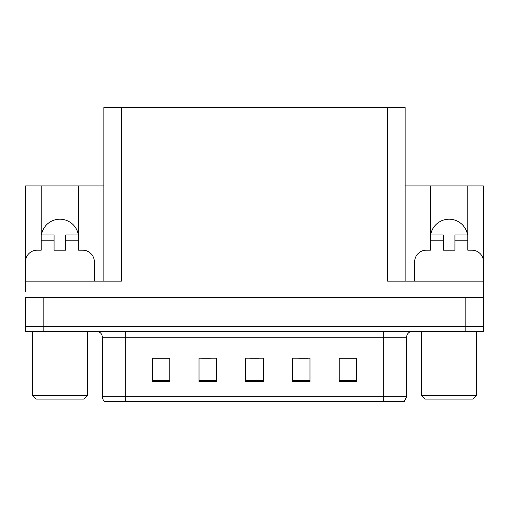 <?xml version="1.0" encoding="UTF-8"?>
<svg xmlns="http://www.w3.org/2000/svg" width="509" height="509" viewBox="0 0 509 509"><rect width="100%" height="100%" fill="white"/><g stroke="black" fill="none" stroke-linecap="round" stroke-linejoin="round"><path stroke-width="0.76" d="M467.555 234.993A18.687 18.687 0 0 0 430.633 234.993M41.445 234.993A18.687 18.687 0 0 1 78.367 234.993M103.881 281.133L103.881 107.564L387.597 107.564L387.597 281.133L483.372 281.133L483.372 297.485L25.628 297.485L25.628 326.683L43.144 326.683L25.628 326.683L25.628 331.359L43.144 331.359L43.144 326.683L465.856 326.683L43.144 326.683L43.144 297.485M25.628 291.644L25.628 281.133L121.403 281.133L121.403 107.564M25.628 285.803A11.682 11.682 0 0 0 25.45 285.803L25.45 261.855A11.682 11.682 0 0 1 37.132 250.18L41.216 250.18L41.216 240.833L54.069 240.833L54.069 234.993L41.216 234.993L41.216 185.938L25.628 185.938L25.628 259.844M43.144 331.359L483.372 331.359L483.372 326.683L465.856 326.683L483.372 326.683L483.372 291.644M414.638 281.133L414.638 261.855A11.682 11.682 0 0 1 426.319 250.18L430.404 250.18L430.404 240.833L443.25 240.833L443.25 250.18L454.931 250.18L454.931 240.833L467.784 240.833L467.784 185.938L483.372 185.938L483.372 259.844M387.597 107.564L405.119 107.564L405.119 281.133M405.119 185.938L430.404 185.938L430.404 240.833M54.069 240.833L54.069 250.18L65.75 250.18L65.75 240.833L78.596 240.833L78.596 185.938L103.881 185.938M41.216 185.938L78.596 185.938M467.784 185.938L430.404 185.938M406.634 396.766L404.299 401.436L383.277 401.436L383.277 396.766L406.634 396.766L406.634 337.193A5.841 5.841 0 0 1 412.475 331.359M383.277 401.436L104.701 401.436A5.841 5.841 0 0 1 102.366 396.766L102.366 337.193C102.016 333.649 100.069 331.703 96.525 331.359M356.701 381.521L356.701 358.164L339.185 358.164L339.185 381.521L356.701 381.521M309.981 381.521L309.981 358.164L292.459 358.164L292.459 381.521L309.981 381.521M169.815 381.521L169.815 358.164L152.299 358.164L152.299 381.521L169.815 381.521M216.541 381.521L216.541 358.164L199.019 358.164L199.019 381.521L216.541 381.521M263.261 381.521L263.261 358.164L245.739 358.164L245.739 381.521L263.261 381.521M102.366 396.766L125.723 396.766L125.723 401.436L117.948 401.436M339.185 358.279L356.001 358.279M347.24 358.279L339.827 358.279M201.647 358.279L210.408 358.279M169.293 358.279L161.875 358.279M153.114 358.279L169.815 358.279M298.707 358.279L307.468 358.279M250.18 358.279L258.941 358.279M78.596 240.833L78.596 250.18L82.681 250.18A11.682 11.682 0 0 1 94.362 261.855L94.362 281.133M78.596 234.993L65.75 234.993L65.75 240.833M41.216 234.993L41.216 240.833M443.25 240.833L443.25 234.993L430.404 234.993M467.784 240.833L467.784 250.18L471.868 250.18A11.682 11.682 0 0 1 483.55 261.855L483.55 285.803A11.682 11.682 0 0 0 483.372 285.803M467.784 234.993L454.931 234.993L454.931 240.833M35.961 399.101L32.455 395.595L87.357 395.595L83.851 399.101L35.961 399.101M425.149 399.101L421.643 395.595L476.545 395.595L473.039 399.101L425.149 399.101M465.856 297.485L465.856 331.359M383.277 331.359L383.277 337.193L102.366 337.193M406.634 337.193L383.277 337.193L383.277 396.766L125.723 396.766L125.723 331.359M263.261 380.713L245.739 380.713M216.541 380.713L199.019 380.713M169.815 380.713L152.299 380.713M309.981 380.713L292.459 380.713M356.701 380.713L339.185 380.713M87.357 331.359L87.357 395.595M32.455 331.359L32.455 395.595M476.545 331.359L476.545 395.595M421.643 331.359L421.643 395.595"/></g></svg>
